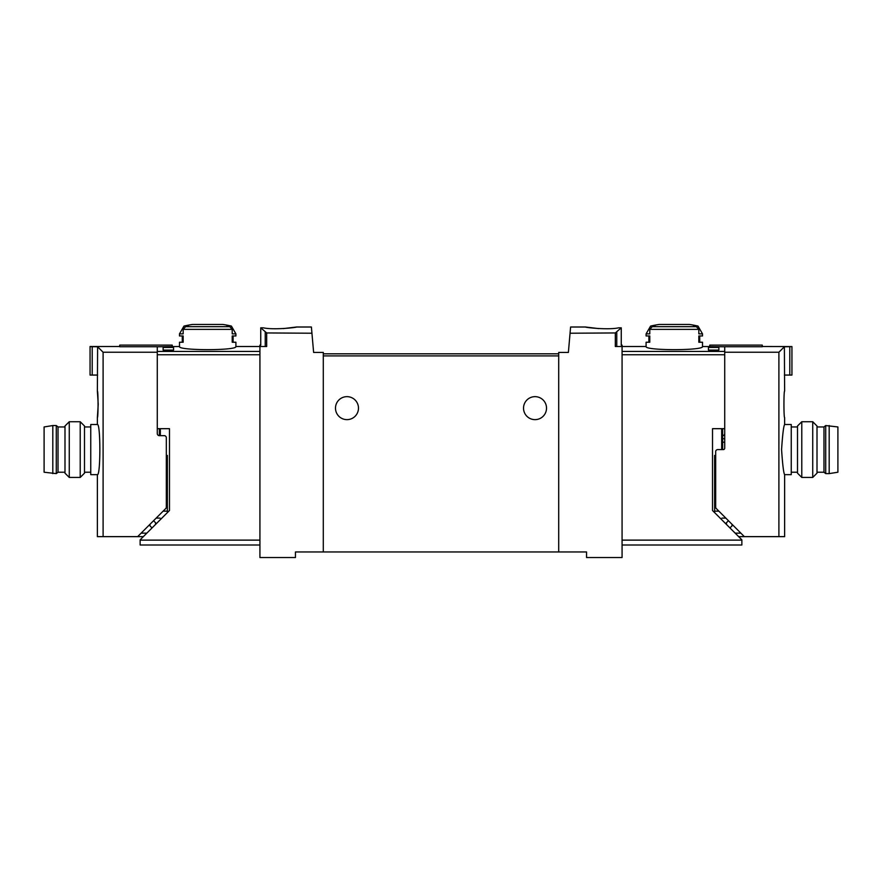 <?xml version="1.0" encoding="UTF-8"?>
<svg xmlns="http://www.w3.org/2000/svg" width="882" height="882" viewBox="0 0 882 882"><rect width="100%" height="100%" fill="white"/><g stroke="black" fill="none" stroke-linecap="round" stroke-linejoin="round"><path stroke-width="1.32" d="M618.668 327.828C607.963 330.155 584.601 327.42 585.516 327.013C584.59 327.409 607.907 330.155 618.668 327.828L621.259 327.828L615.327 332.944L615.327 346.516L622.075 346.516L622.075 557.534L586.552 557.534L586.552 551.956L295.448 551.956L295.448 557.534L259.925 557.534L259.925 346.516L266.673 346.516L266.673 332.944L311.941 333.231L313.617 352.425L323.297 352.425L323.297 551.956M558.703 551.956L558.703 352.425L568.383 352.425L570.599 327.013L585.516 327.013L598.768 328.611M570.059 333.231L615.327 332.944M266.673 332.944L260.741 327.828L260.741 345.116L259.925 345.116L259.925 346.516L235.902 346.516C237.556 350.705 177.822 350.694 179.487 346.516L157.272 346.769L157.272 351.433L259.925 351.433M283.232 328.611L296.484 327.013L311.401 327.013L311.941 333.231M263.332 327.828C274.037 330.155 297.399 327.42 296.484 327.013C297.41 327.409 274.093 330.155 263.332 327.828L260.741 327.828M722.645 428.685L722.645 449.588M718.874 347.442L718.874 350.099L718.874 347.442L708.433 347.442L708.433 350.099L708.433 347.442M163.126 350.099L163.126 347.442L163.126 350.099L173.567 350.099L173.567 347.442L173.567 350.099M163.126 347.442L173.567 347.442M259.925 354.751L157.272 354.751L157.272 428.685L169.487 428.685L169.487 510.502L140.139 539.839L140.139 544.999L259.925 544.999M231.404 326.075L235.902 333.87L232.22 333.87L232.22 329.372L229.783 326.671A103.536 103.536 0 0 0 226.883 326.075L231.404 326.075A104.462 104.462 0 0 0 222.914 324.466L192.474 324.466A104.462 104.462 0 0 0 183.985 326.075L188.505 326.075A103.536 103.536 0 0 0 185.606 326.671L183.169 329.372L183.169 333.87L179.487 333.87L179.487 335.965L183.169 335.965L183.169 342.227L179.487 342.227L179.487 346.516M235.902 346.516L235.902 342.227L232.22 342.227L232.22 335.965L235.902 335.965L235.902 333.87M698.831 329.372L696.394 326.671A103.536 103.536 0 0 0 693.495 326.075L698.015 326.075L702.513 333.87L698.831 333.87L698.831 329.372L649.78 329.372L649.78 333.87L646.098 333.87L646.098 335.965L649.78 335.965L649.78 342.227L646.098 342.227L646.098 346.516C644.444 350.705 704.178 350.694 702.513 346.516L702.513 342.227L698.831 342.227L698.831 335.965L702.513 335.965L702.513 333.87M698.015 326.075A104.462 104.462 0 0 0 689.526 324.466L659.086 324.466A104.462 104.462 0 0 0 650.596 326.075L655.117 326.075A103.536 103.536 0 0 0 652.217 326.671L649.78 329.372M718.874 350.099L708.433 350.099M702.513 346.516L724.728 346.769L724.728 351.433L622.075 351.433M621.259 327.828L621.259 345.116L622.075 345.116L622.075 346.516L646.098 346.516M622.075 354.751L724.728 354.751L724.728 428.685L712.513 428.685L712.513 510.502L741.861 539.839L741.861 544.999L622.075 544.999M558.703 353.825L323.297 353.825M523.533 408.146A11.488 11.488 0 0 1 540.765 398.19A11.488 11.488 0 0 1 540.765 418.101A11.488 11.488 0 0 1 523.533 408.146M335.491 408.146A11.488 11.488 0 0 1 352.723 398.19A11.488 11.488 0 0 1 352.723 418.101A11.488 11.488 0 0 1 335.491 408.146M159.355 428.685L159.355 435.653L164.239 435.653A2.095 2.095 0 0 1 166.323 437.748L166.323 507.084A2.095 2.095 0 0 1 165.717 508.561L137.636 536.642L103.106 536.642L103.106 352.238L97.615 346.747L97.373 391.079C98.288 390.296 98.288 418.333 97.373 417.55L98.222 404.32L97.373 391.079M649.78 335.965L648.887 335.965L648.887 342.227L649.78 342.227M698.831 335.965L699.724 335.965L699.724 342.227L698.831 342.227M232.22 342.227L233.113 342.227L233.113 335.965L232.22 335.965M183.169 342.227L182.276 342.227L182.276 335.965L183.169 335.965M784.627 391.079C783.712 390.296 783.712 418.333 784.627 417.55L784.627 424.507C783.613 426.006 782.599 434.363 781.573 449.588C782.599 464.803 783.624 473.16 784.627 474.659L784.627 536.642L778.894 536.642L778.894 352.238L784.385 346.747L784.627 391.079M714.629 455.432L714.629 512.607M722.645 435.653A2.095 2.095 0 0 0 724.728 433.569M738.653 536.642L778.894 536.642M735.18 533.158L740.891 533.158M729.954 527.932L732.038 525.848L732.038 524.316M709.756 346.769L709.756 345.116L762.269 345.116L762.269 346.725L724.728 346.725L724.728 448.188A1.389 1.389 0 0 1 723.339 449.588L717.761 449.588A2.095 2.095 0 0 0 715.677 451.672L715.677 507.084A2.095 2.095 0 0 0 716.283 508.561L744.364 536.642M724.728 352.238L778.894 352.238M784.385 375.059L789.787 375.059L789.787 346.67L784.385 346.747M789.787 375.059L791.937 375.059L791.937 346.571L789.787 346.67M762.269 346.516L791.937 346.571M728.455 520.722L726.47 522.706L726.47 524.448M725.842 518.109L721.939 518.109M724.728 438.718L722.645 438.718L724.728 438.718M784.627 474.659L791.242 474.659L791.242 424.507L784.627 424.507M797.504 449.588L797.504 425.995L801.782 421.728L801.782 477.438L797.504 473.171L797.504 449.588M812.73 421.728L817.008 425.995L817.008 473.171L812.73 477.438L812.73 421.728L801.782 421.728M829.19 473.612L837.9 472.223L837.9 426.954L825.717 425.554L825.717 473.612L829.19 473.612L829.19 425.554M825.717 473.612L823.975 472.223L823.975 426.954L825.717 425.554M97.373 474.659C100.68 476.126 100.669 423.029 97.373 424.507L90.758 424.507L90.758 474.659L97.373 474.659L97.373 536.642L103.106 536.642M167.371 512.607L167.371 455.432M146.82 533.158L141.109 533.158M143.347 536.642L137.636 536.642M159.355 435.653A2.095 2.095 0 0 1 157.272 433.569L157.272 352.238L103.106 352.238M149.962 524.316L149.962 525.848L152.046 527.932M157.272 352.238L157.272 346.725L119.731 346.725L119.731 345.116L172.244 345.116L172.244 346.769M97.615 346.747L92.213 346.67L92.213 375.059L90.063 375.059L90.063 346.516L119.731 346.516M92.213 346.67L90.063 346.571M92.213 375.059L97.615 375.059M153.545 520.722L155.53 522.706L155.53 524.448M156.158 518.109L160.061 518.109M84.496 425.995L84.496 473.171L80.218 477.438L80.218 421.728L84.496 425.995M69.27 477.438L64.992 473.171L64.992 425.995L69.27 421.728L69.27 477.438L80.218 477.438M52.81 425.554L44.1 426.954L44.1 472.223L56.283 473.612L56.283 425.554L52.81 425.554L52.81 473.612M56.283 425.554L58.025 426.954L58.025 472.223L56.283 473.612M721.663 428.685L721.663 449.588M232.22 329.372L183.169 329.372M140.139 540.126L259.925 540.126M616.772 332.316L616.772 346.516M741.861 540.126L622.075 540.126M558.703 355.909L323.297 355.909M265.228 332.316L265.228 346.516M160.337 428.685L160.337 435.653M696.394 326.671L652.217 326.671M229.783 326.671L185.606 326.671M715.677 462.4L714.629 462.4M718.874 511.152L714.629 511.152M724.728 442.202L722.645 442.202M163.126 511.152L167.371 511.152M166.323 462.4L167.371 462.4M183.985 326.075L179.487 333.87M650.596 326.075L646.098 333.87M797.504 426.954L791.242 426.954M797.504 472.223L791.242 472.223M812.73 477.438L801.782 477.438M823.975 426.954L817.008 426.954M823.975 472.223L817.008 472.223M84.496 472.223L90.758 472.223M84.496 426.954L90.758 426.954M97.373 417.55L97.373 424.507M69.27 421.728L80.218 421.728M58.025 472.223L64.992 472.223M58.025 426.954L64.992 426.954"/></g></svg>

